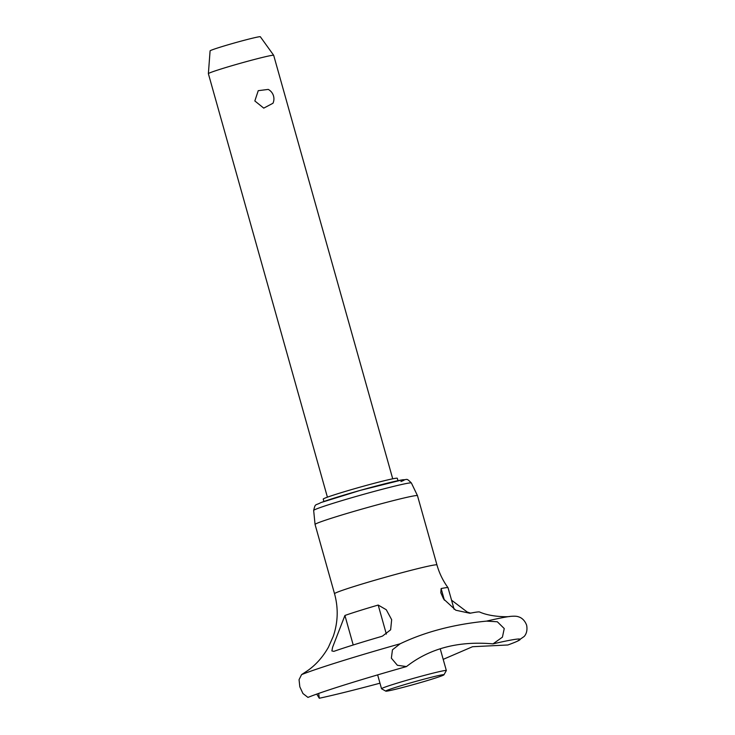 <?xml version="1.0" encoding="UTF-8"?>
<svg xmlns="http://www.w3.org/2000/svg" width="735" height="735" viewBox="0 0 735 735"><rect width="100%" height="100%" fill="white"/><g stroke="black" fill="none" stroke-linecap="round" stroke-linejoin="round"><path stroke-width="1.1" d="M406.473 666.571L397.387 665.285L391.36 658.165L392.453 649.813L400.134 643.787C425.05 631.87 453.853 624.318 486.533 621.121L497.31 621.764L504.247 628.554L502.418 637.162L493.02 643.878C458.566 640.801 429.718 648.362 406.473 666.571A113.199 4.52 164.3 0 0 310.951 696.229A113.199 4.52 164.3 0 0 307.947 697.405L302.949 693.537L299.825 686.812L299.053 679.691L301.57 674.629L307.331 670.834C315.719 665.065 322.748 657.191 328.426 647.223L333.295 636.244C338.036 622.214 338.449 608.047 334.535 593.733A53.196 2.122 164.3 0 1 338.633 591.693A53.196 2.122 164.3 0 1 405.821 571.674A53.196 2.122 164.3 0 1 436.957 564.949L417.48 495.675A53.196 2.122 164.3 0 0 417.48 495.656A53.196 2.122 164.3 0 0 386.344 502.409A53.196 2.122 164.3 0 0 315.058 524.45A53.196 2.122 164.3 0 0 315.067 524.459L334.535 593.733M208.373 73.665L210.091 50.871A26.102 1.038 -15.7 0 1 245.067 40.067A26.102 1.038 -15.7 0 1 260.337 36.75L273.686 55.309A33.929 1.351 164.3 0 0 273.686 55.309A33.929 1.351 164.3 0 0 253.832 59.618A33.929 1.351 164.3 0 0 210.982 72.379A33.929 1.351 164.3 0 0 208.373 73.665A33.929 1.351 164.3 0 0 208.373 73.684L327.406 497.172M443.958 674.794L446.32 670.586A33.654 1.341 164.3 0 0 446.338 670.531A33.654 1.341 164.3 0 0 426.64 674.785A33.654 1.341 164.3 0 0 381.538 688.741A33.654 1.341 164.3 0 0 381.575 688.787L385.792 691.148A30.236 1.204 164.3 0 0 403.451 687.28A30.236 1.204 164.3 0 0 443.958 674.794A30.236 1.204 164.3 0 0 426.272 678.57A30.236 1.204 164.3 0 0 385.792 691.148M397.966 480.662L397.295 478.283A38.468 1.534 164.3 0 0 374.776 483.152A38.468 1.534 164.3 0 0 323.235 499.102L323.905 501.481M451.538 600.173L467.212 612.025L470.565 613.155M510.421 616.38A113.153 4.52 164.3 0 0 510.108 616.417C508.556 617.051 490.759 617.115 479.597 611.989A81.631 3.262 164.3 0 0 469.959 613.275L455.801 610.225L443.618 599.007L440.807 592.713L441.119 588.551A57.697 2.306 -15.7 0 1 448.028 587.706A57.697 2.306 -15.7 0 1 448.047 587.743C442.975 580.788 439.291 573.199 436.957 564.949M378.194 605.052L386.27 609.738L391.663 619.678L390.625 629.812L382.485 636.097L380.932 636.62A81.631 3.262 164.3 0 0 333.855 651.357L331.88 650.934L332.578 647.333L344.917 615.471A57.697 2.306 -15.7 0 1 378.194 605.052L386.353 634.094M443.196 659.359L472.522 646.717L507.867 644.981A113.199 4.52 164.3 0 0 511.468 643.639A113.199 4.52 164.3 0 0 517.311 641.232A113.199 4.52 164.3 0 0 519.893 639.092A113.199 4.52 164.3 0 0 493.02 643.878M318.696 693.408L319.284 698.25A113.199 4.52 164.3 0 0 379.977 683.192M319.284 698.25L316.757 694.097M254.834 100.952L258.242 90.671L268.238 89.413A10.685 10.685 0 0 1 272.97 103.258L263.746 108.128L254.834 100.952M400.134 643.787A113.153 4.52 164.3 0 0 304.593 673.444A113.153 4.52 164.3 0 0 301.57 674.629M517.311 641.232L524.11 636.528C524.459 636.152 528.061 632.596 526.628 625.209C523.991 618.144 519.039 616.987 518.552 616.849C517.036 616.16 514.224 616.013 510.108 616.417A113.153 4.52 164.3 0 0 486.533 621.121M313.661 510.457C315.499 502.979 315.003 505.864 320.929 502.565L360.269 490.374L402.835 479.734C407.576 480.029 405.895 477.465 411.389 482.987A50.761 2.03 164.3 0 0 381.685 489.427A50.761 2.03 164.3 0 0 317.566 508.528A50.761 2.03 164.3 0 0 313.661 510.457L315.058 524.45M441.119 588.551L444.399 600.219M344.917 615.471L353.213 644.99M400.924 481.554A44.872 1.792 164.3 0 0 378.121 485.513A44.872 1.792 164.3 0 0 321.452 502.4M440.219 648.766L446.338 670.531M411.389 482.987L417.48 495.656M448.047 587.743L454.111 609.315M377.643 674.886L381.538 688.741M273.686 55.327L392.729 478.816"/></g></svg>
